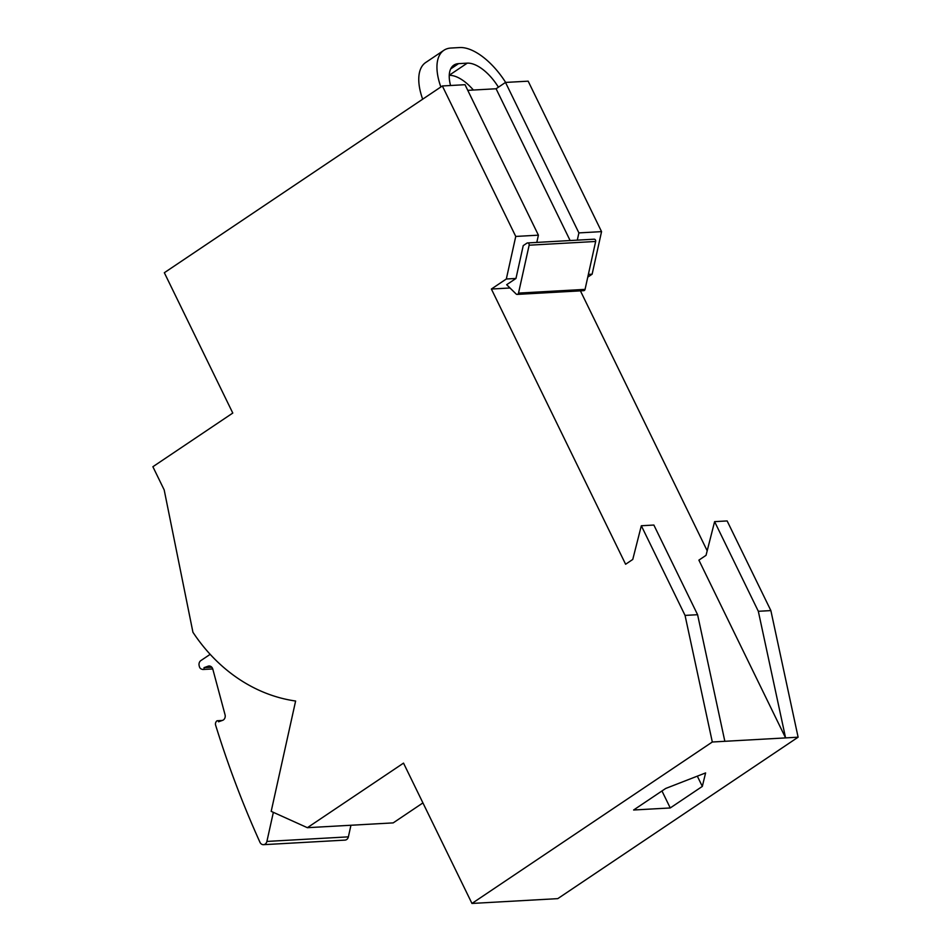<?xml version="1.0" encoding="UTF-8"?>
<svg xmlns="http://www.w3.org/2000/svg" width="951" height="951" viewBox="0 0 951 951"><rect width="100%" height="100%" fill="white"/><g stroke="black" fill="none" stroke-linecap="round" stroke-linejoin="round"><path stroke-width="1.43" d="M587.766 277.121L592.128 274.197L601.555 231.628L528.162 81.168L505.504 82.428L496.089 88.764L467.773 90.345M707.187 550.772L580.419 290.851M442.358 85.97L515.751 236.442L506.324 279L491.382 289.033L625.615 564.252L632.76 559.45L641.331 525.748L653.86 525.047L697.594 614.703L724.84 741.304L785.585 737.905L698.89 560.139L706.034 555.336L714.605 521.635L727.135 520.934L770.869 610.59L798.115 737.191L557.773 898.636L471.958 903.45L403.521 763.118L307.375 827.691L271.19 811.358L295.618 701.03A178.764 150.448 86.8 0 1 192.934 632.26L164.178 489.884L152.885 466.727L232.781 413.055L164.333 272.723L442.358 85.97L465.015 84.698L538.409 235.17L536.804 242.41M422.922 802.906L393.191 822.888L307.375 827.691M641.331 525.748L685.053 615.404L712.311 742.006L471.958 903.45M697.594 614.703L685.053 615.404M724.84 741.304L712.311 742.006M491.382 289.033L510.021 287.987M506.324 279L515.965 278.465L506.669 284.706L516.12 293.99A1.783 1.51 86.8 0 0 517.166 294.406L583.7 290.673A1.783 1.51 86.8 0 0 585.055 289.377L595.659 241.471A1.783 1.51 86.8 0 0 594.102 239.2L527.579 242.933A1.783 1.51 86.8 0 1 529.136 245.203L595.659 241.471M588.372 274.399L592.128 274.197M670.253 807.958L633.616 810.002L665.688 788.462L705.606 772.925L702.325 786.406L670.253 807.958L661.955 790.959M714.605 521.635L758.327 611.291L785.585 737.905L798.115 737.191M702.325 786.406L697.321 776.147M350.943 825.254L348.375 836.856L266.898 841.433L273.353 812.332M422.672 99.201A53.636 25.915 -123.9 0 1 425.691 62.516L443.879 50.296A53.636 25.915 -123.9 0 1 450.976 48.037L459.654 47.55A53.636 25.915 -123.9 0 1 505.647 82.428M449.241 75.355A35.758 17.284 -123.9 0 1 473.384 90.036M450.56 85.507A35.758 17.284 -123.9 0 1 453.853 65.132A35.758 17.284 -123.9 0 1 458.572 63.634L467.25 63.146A35.758 17.284 -123.9 0 1 498.419 87.195M440.86 86.981A53.636 25.915 -123.9 0 1 443.879 50.296M758.327 611.291L770.869 610.59M515.965 278.465L523.228 245.631L526.913 243.159A1.783 1.51 86.8 0 1 527.579 242.933M570.125 240.544L496.089 88.764M505.504 82.428L578.897 232.9L577.293 240.139M515.751 236.442L538.409 235.17M529.136 245.203L518.521 293.098A1.783 1.51 86.8 0 1 517.166 294.406M578.897 232.9L601.555 231.628M210.183 654.336L200.863 660.588A4.47 3.756 86.8 0 0 199.151 665.652A893.845 752.217 86.8 0 0 199.389 666.615A3.578 3.008 86.8 0 0 201.636 669.147L202.718 669.456A1.343 1.129 86.8 0 0 203.027 669.492L212.751 668.945M266.898 841.433A4.47 3.756 86.8 0 1 263.51 844.678A4.47 3.756 86.8 0 1 259.956 842.265A893.845 752.217 86.8 0 1 215.52 724.817A3.578 3.008 -93.2 0 1 216.222 721.631L216.602 721.143A1.343 1.129 86.8 0 1 218.54 721.797L222.629 720.335A4.47 3.756 -93.2 0 0 225.054 714.772L212.822 669.195A4.47 3.756 86.8 0 0 208.982 666.009A4.47 3.756 86.8 0 0 208.091 666.199L204.001 667.661A1.343 1.129 86.8 0 1 203.027 669.492M348.375 836.856A4.47 3.756 86.8 0 1 344.987 840.113L263.51 844.678M204.001 667.661L211.764 667.222M467.25 63.146L449.252 75.236M458.572 63.634L450.667 68.936M518.521 293.098L585.055 289.377M208.091 666.199L209.898 666.092M217.363 720.727L222.284 720.454"/></g></svg>
